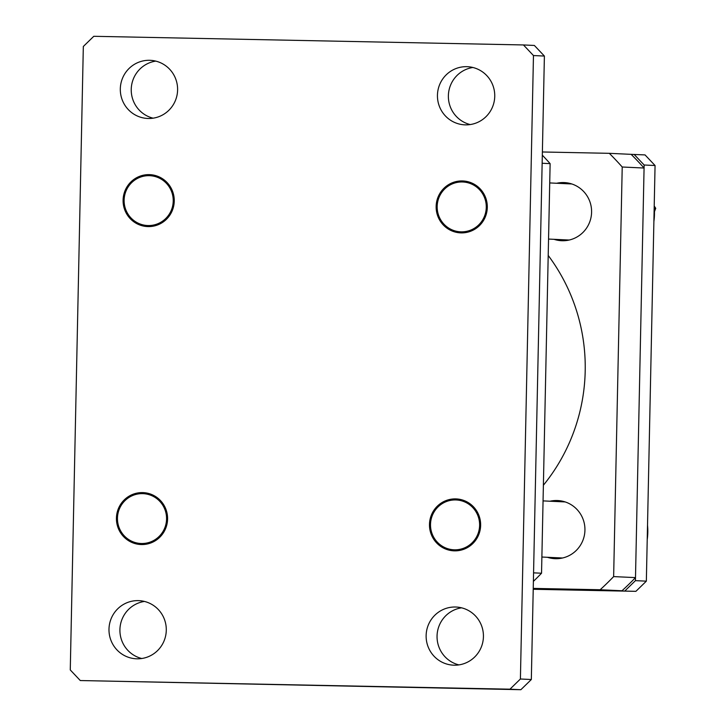 <?xml version="1.0" encoding="UTF-8"?>
<svg xmlns="http://www.w3.org/2000/svg" width="726" height="726" viewBox="0 0 726 726"><rect width="100%" height="100%" fill="white"/><g stroke="black" fill="none" stroke-linecap="round" stroke-linejoin="round"><path stroke-width="1.09" d="M533.238 588.396L600.157 589.748A299.33 294.692 -87.3 0 0 613.642 576.598L622.218 167.007L644.071 168.033A299.33 294.692 -87.3 0 0 631.139 154.348L645.042 154.919L655.061 165.519L646.349 581.154L635.903 591.336L533.22 589.276M655.061 165.519L644.134 165.002L635.432 580.646L646.349 581.154M635.903 591.336L533.229 588.977L622 590.764L600.157 589.748M644.134 165.002L634.125 154.411M624.977 590.828L635.432 580.646M547.395 557.287A29.104 28.65 -87.3 0 0 554.927 558.675A29.104 28.65 -87.3 0 0 584.938 530.189A29.104 28.65 -87.3 0 0 557.65 500.541A29.104 28.65 -87.3 0 0 550.018 501.221M554.056 239.326A29.104 28.65 -87.3 0 0 561.588 240.714A29.104 28.65 -87.3 0 0 591.59 212.219A29.104 28.65 -87.3 0 0 564.311 182.58A29.104 28.65 -87.3 0 0 556.679 183.261M622.218 167.007A299.33 294.692 -87.3 0 0 609.295 153.322L542.376 151.979M644.071 168.033L635.495 577.615L613.642 576.598M631.139 154.348L609.295 153.322M635.495 577.615A299.33 294.692 92.7 0 1 622 590.764M542.14 163.259L550.127 163.64A299.33 294.692 -87.3 0 0 542.313 155.164M550.127 163.64L541.542 573.222L533.565 572.85M533.383 581.381A299.33 294.692 -87.3 0 0 541.542 573.222M548.203 255.443A185.003 182.135 92.7 0 1 582.96 396.387A185.003 182.135 92.7 0 1 543.384 485.249M174.249 201.129A25.982 25.582 -87.3 0 0 149.22 174.63A25.982 25.582 -87.3 0 0 123.093 200.095A25.982 25.582 -87.3 0 0 148.131 226.594A25.982 25.582 -87.3 0 0 174.249 201.129M455.583 499.942A24.947 24.557 -87.3 0 0 430.518 524.054A24.947 24.557 -87.3 0 0 454.54 549.818A24.947 24.557 -87.3 0 0 479.605 525.697A24.947 24.557 -87.3 0 0 455.583 499.942M142.532 493.635A24.947 24.557 -87.3 0 0 117.467 517.756A24.947 24.557 -87.3 0 0 141.488 543.511A24.947 24.557 -87.3 0 0 166.553 519.399A24.947 24.557 -87.3 0 0 142.532 493.635M149.193 175.674A24.947 24.557 -87.3 0 0 124.128 199.795A24.947 24.557 -87.3 0 0 148.149 225.55A24.947 24.557 -87.3 0 0 173.215 201.429A24.947 24.557 -87.3 0 0 149.193 175.674M462.244 181.972A24.947 24.557 -87.3 0 0 437.179 206.093A24.947 24.557 -87.3 0 0 461.201 231.848A24.947 24.557 -87.3 0 0 486.266 207.736A24.947 24.557 -87.3 0 0 462.244 181.972M458.905 664.889A29.104 28.65 92.7 0 1 437.079 635.277A29.104 28.65 92.7 0 1 461.573 607.825M455.383 607.009A29.104 28.65 -87.3 0 0 426.144 635.141A29.104 28.65 -87.3 0 0 453.414 665.17A29.104 28.65 -87.3 0 0 454.167 665.197A29.104 28.65 -87.3 0 0 483.416 637.056A29.104 28.65 -87.3 0 0 456.137 607.036A29.104 28.65 -87.3 0 0 455.383 607.009M141.77 658.509A29.104 28.65 92.7 0 1 119.944 628.888A29.104 28.65 92.7 0 1 144.438 601.437M138.249 600.62A29.104 28.65 -87.3 0 0 109 628.761A29.104 28.65 -87.3 0 0 136.279 658.791A29.104 28.65 -87.3 0 0 137.023 658.809A29.104 28.65 -87.3 0 0 166.272 630.676A29.104 28.65 -87.3 0 0 138.993 600.647A29.104 28.65 -87.3 0 0 138.249 600.62M153.086 118.175A29.104 28.65 92.7 0 1 131.261 88.563A29.104 28.65 92.7 0 1 155.754 61.111M149.565 60.294A29.104 28.65 -87.3 0 0 120.325 88.427A29.104 28.65 -87.3 0 0 147.596 118.456A29.104 28.65 -87.3 0 0 148.349 118.483A29.104 28.65 -87.3 0 0 177.589 90.342A29.104 28.65 -87.3 0 0 150.318 60.322A29.104 28.65 -87.3 0 0 149.565 60.294M470.221 124.563A29.104 28.65 92.7 0 1 448.405 94.943A29.104 28.65 92.7 0 1 472.889 67.491M466.709 66.674A29.104 28.65 -87.3 0 0 437.46 94.816A29.104 28.65 -87.3 0 0 464.74 124.845A29.104 28.65 -87.3 0 0 465.484 124.863A29.104 28.65 -87.3 0 0 494.733 96.73A29.104 28.65 -87.3 0 0 467.453 66.701A29.104 28.65 -87.3 0 0 466.709 66.674M80.287 680.543L70.268 669.944L83.327 46.482L93.781 36.3L523.455 44.948L534.372 45.457L544.391 56.056L531.332 679.518L520.878 689.7L80.287 680.543L509.961 689.192L520.406 679.001L531.332 679.518M544.391 56.056L533.465 55.548L520.406 679.001M520.878 689.7L509.961 689.192M533.465 55.548L523.455 44.948M142.559 492.6A25.982 25.582 -87.3 0 0 116.432 518.065A25.982 25.582 -87.3 0 0 141.47 544.554A25.982 25.582 -87.3 0 0 167.588 519.09A25.982 25.582 -87.3 0 0 142.559 492.6M429.483 524.363A25.982 25.582 -87.3 0 0 454.512 550.852A25.982 25.582 -87.3 0 0 480.639 525.388A25.982 25.582 -87.3 0 0 455.601 498.898A25.982 25.582 -87.3 0 0 429.483 524.363M461.173 232.892A25.982 25.582 -87.3 0 0 487.3 207.427A25.982 25.582 -87.3 0 0 462.262 180.937A25.982 25.582 -87.3 0 0 436.144 206.402A25.982 25.582 -87.3 0 0 461.173 232.892M647.22 539.509A58.207 57.3 -87.3 0 0 647.519 525.207M653.881 221.539A58.207 57.3 -87.3 0 0 654.18 207.237M654.208 206.012L655.732 208.298L654.271 208.226M655.732 208.298L654.462 211.638M562.559 557.995L541.886 557.033M565.182 501.929L543.057 500.895M571.843 183.968L549.718 182.934M569.22 240.034L548.547 239.063"/></g></svg>
